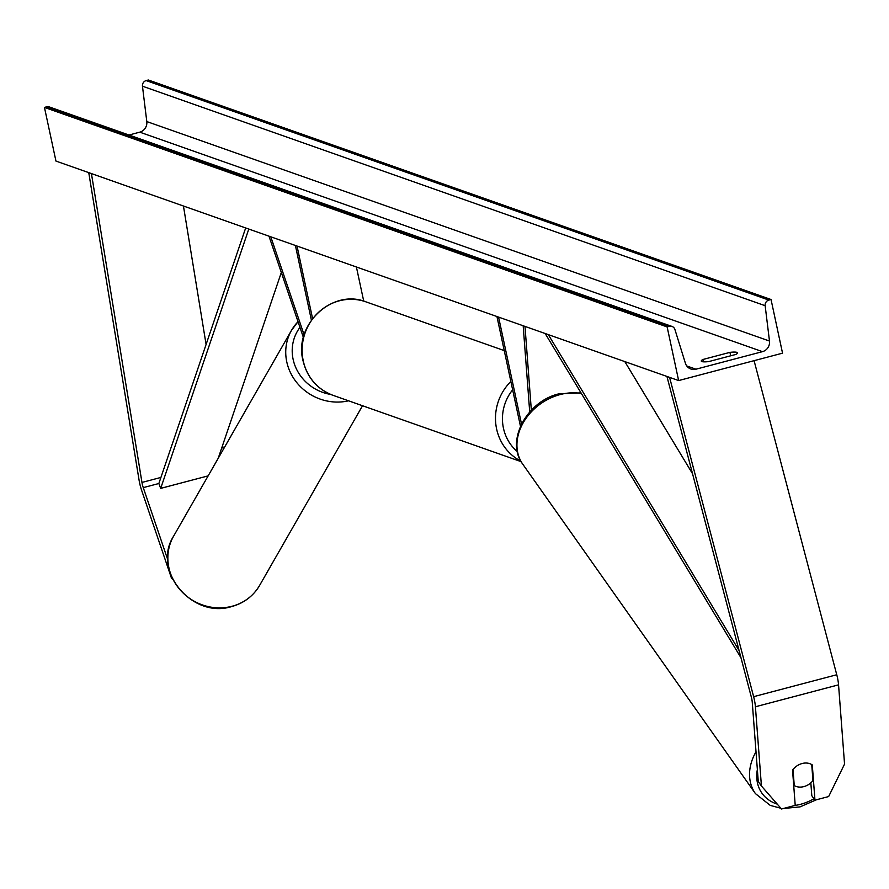 <?xml version="1.0" encoding="UTF-8"?>
<svg xmlns="http://www.w3.org/2000/svg" width="889" height="889" viewBox="0 0 889 889"><rect width="100%" height="100%" fill="white"/><g stroke="black" fill="none" stroke-linecap="round" stroke-linejoin="round"><path stroke-width="1.33" d="M303.416 337.531L268.978 236.163M304.138 334.942L270.789 236.796M295.392 245.475L311.394 320.14M297.026 246.053L312.572 318.551M356.4 266.978L363.723 301.138M167.788 559.792L143.262 487.628A8.912 2.334 75.2 0 1 142.24 483.916A8.912 2.334 75.2 0 1 141.962 482.438L91.423 173.577M172.644 579.15L171.444 578.05L141.662 490.417A17.813 4.667 75.2 0 1 139.617 482.983A17.813 4.667 75.2 0 1 139.062 480.038L88.756 172.633M223.272 449.456L222.606 445.356M206.092 344.454L183.445 206.015M171.444 578.05L171.821 577.383M838.549 684.841L755.417 706.766L761.429 786.02L781.52 808.99L795.222 805.378L792.544 770.163A13.924 10.99 -35.2 0 1 802.111 763.518A13.924 10.99 -35.2 0 1 812.29 764.951L814.957 800.167L828.648 796.555L844.55 764.096L838.549 684.841A17.813 4.667 -104.8 0 0 837.482 677.762A17.813 4.667 -104.8 0 0 836.76 674.751L754.083 360.667M761.429 786.02L758.273 781.553L752.261 702.299A8.912 2.334 -104.8 0 0 751.738 698.754A8.912 2.334 -104.8 0 0 751.372 697.254L666.928 376.436M810.835 782.842L811.801 795.699L814.957 800.167M755.417 706.766A17.813 4.667 -104.8 0 0 754.35 699.687A17.813 4.667 -104.8 0 0 753.639 696.676L669.584 377.381M531.344 410.218L524.988 326.407M529.711 411.974L523.177 325.774M498.585 317.095L521.51 424.042M496.94 316.517L520.465 426.264M771.041 299.515L782.542 353.166L678.64 380.57L55.951 161.076L44.45 107.413L46.628 106.836A5.012 4.756 -70.6 0 1 49.328 106.947L672.017 326.441A5.012 4.756 -70.6 0 1 674.918 329.497L685.397 363.234A9.468 8.99 109.4 0 0 695.965 369.202L762.462 351.655A9.468 8.99 109.4 0 0 769.485 341.054L765.151 305.705A5.012 4.756 -70.6 0 1 768.863 300.082L771.041 299.515L148.352 80.01L146.174 80.588A5.012 4.756 -70.6 0 0 142.462 86.2L146.796 121.56A9.468 8.99 109.4 0 1 139.773 132.161L128.961 135.017M735.836 354.444A13.924 2.356 -12.1 0 0 737.481 352.855A13.924 2.356 -12.1 0 0 736.859 352.355A13.924 2.356 -12.1 0 0 729.936 352.366L702.921 359.489A13.924 2.356 -12.1 0 0 701.277 361.067A13.924 2.356 -12.1 0 0 708.822 361.567L735.836 354.444M678.64 380.57L667.139 326.919L44.45 107.413M667.139 326.919L669.317 326.341A5.012 4.756 -70.6 0 1 672.017 326.441M702.921 359.489L703.432 361.834M729.936 352.366L730.68 355.8M802.111 763.518A13.924 10.99 144.8 0 0 793.032 769.518L794.244 785.543A13.924 10.99 144.8 0 0 803.867 786.609A13.924 10.99 144.8 0 0 812.946 780.609L811.735 764.584A13.924 10.99 144.8 0 0 802.111 763.518M794.244 785.543L793.655 784.698M208.148 475.871L160.687 488.383L158.853 483.516L245.675 227.951M160.687 488.383L248.798 229.051M218.205 458.302L281.324 272.501M692.542 473.748L624.811 361.59M739.081 650.548L548.302 334.62M740.97 657.749L545.179 333.519M158.853 483.516L143.262 487.628M160.92 477.437L141.962 482.438M836.76 674.751L753.639 696.676M303.249 360.79A49.551 47.084 109.4 0 0 333.008 395.327C317.14 389.171 307.138 377.581 302.993 360.578C293.548 324.774 332.442 288.225 365.957 301.86A49.551 47.084 109.4 0 0 318.373 312.495A49.551 47.084 109.4 0 0 303.249 360.79M520.843 461.102A49.551 47.084 -70.6 0 1 496.607 428.943A49.551 47.084 -70.6 0 1 510.875 381.481M512.664 389.827A43.983 41.794 109.4 0 0 503.441 428.154A43.983 41.794 109.4 0 0 517.354 451.634M232.04 606.265A49.551 46.217 29.8 0 0 259.599 585.44C253.276 596.108 243.975 603.142 231.729 606.542C192.268 619.266 151.508 570.349 173.599 536.178A49.551 46.217 29.8 0 0 179.356 588.951A49.551 46.217 29.8 0 0 232.04 606.265M348.555 400.806A49.551 46.217 -150.2 0 1 296.77 382.592A49.551 46.217 -150.2 0 1 291.481 330.386A49.551 46.217 -150.2 0 1 298.037 321.696M299.971 327.374A43.983 41.016 29.8 0 0 330.664 394.427M695.965 369.202L686.764 365.957M762.462 351.655L139.773 132.161M669.317 326.341L46.628 106.836M768.863 300.082L146.174 80.588M765.151 305.705L142.462 86.2M769.485 341.054L146.796 121.56M813.935 798.722A43.983 34.727 -35.2 0 1 800.622 804.289A43.983 34.727 -35.2 0 1 795.044 805.423M777.264 804.123A43.983 34.727 -35.2 0 1 757.361 769.53M756.017 751.783A49.551 39.127 144.8 0 0 755.417 793.599L770.252 805.401L780.875 808.257M755.417 793.599L522.81 464.247A49.551 39.127 -35.2 0 1 560.17 394.56A49.551 39.127 -35.2 0 1 581.384 393.483M333.008 395.327L521.143 461.647M365.957 301.86L504.252 350.61M259.599 585.44L362.534 405.728M173.599 536.178L291.481 330.386L298.026 321.674M783.342 808.512L800.078 806.879L816.291 799.811M522.81 464.247C505.108 441.155 526.899 401.061 559.103 393.794L581.017 392.871"/></g></svg>
